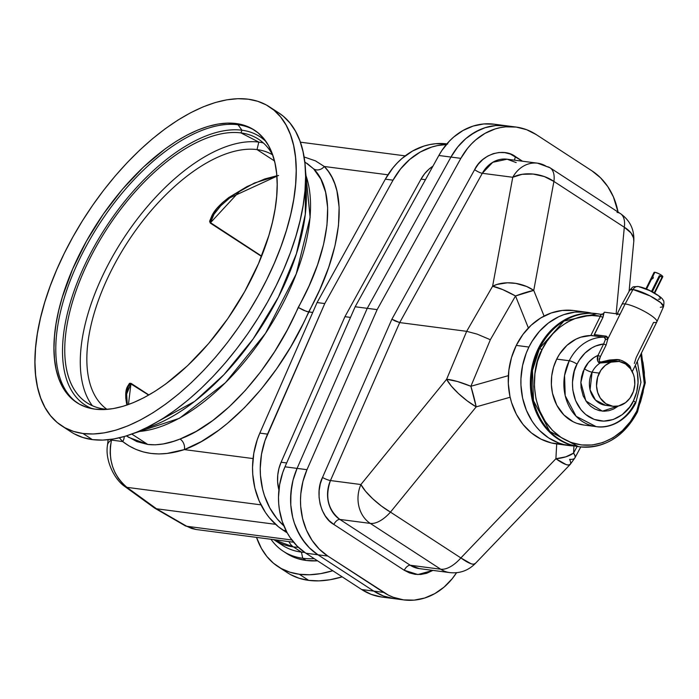 <?xml version="1.0" encoding="UTF-8"?>
<svg xmlns="http://www.w3.org/2000/svg" width="699" height="699" viewBox="0 0 699 699"><rect width="100%" height="100%" fill="white"/><g stroke="black" fill="none" stroke-linecap="round" stroke-linejoin="round"><path stroke-width="1.05" d="M273.772 539.637L293.414 546.906A14.067 11.874 -82.6 0 1 288.975 541.629A14.067 11.874 97.4 0 0 293.414 546.906A170.067 84.518 123.1 0 1 274.471 540.1L273.772 539.637M274.471 540.1L282.475 545.316A170.067 84.518 -56.9 0 0 301.418 552.114L293.414 546.906L301.418 552.114A170.067 84.518 123.1 0 1 278.621 542.476M302.754 558.265L301.418 552.114L302.754 558.265A174.619 86.781 123.1 0 1 283.305 551.284A174.619 86.781 123.1 0 1 270.976 539.27A174.619 86.781 -56.9 0 0 302.754 558.265L306.127 560.458L302.754 558.265A174.619 86.781 -56.9 0 0 314.174 558.632A174.619 86.781 123.1 0 1 302.754 558.265M283.305 551.284L286.677 553.477A174.619 86.781 -56.9 0 0 306.127 560.458L317.547 560.825A174.619 86.781 -56.9 0 1 306.127 560.458L297.39 558.536L286.59 553.425M299.303 574.263A190.346 94.601 123.1 0 1 278.097 566.653A190.346 94.601 123.1 0 1 256.516 537.382L261.356 548.304L266.869 556.483L273.484 563.237L281.147 568.479L289.779 572.166L299.303 574.263L308.696 580.38L299.303 574.263A190.346 94.601 123.1 0 0 332.785 570.742L320.631 573.634L309.622 574.761L299.303 574.263M278.097 566.653L287.49 572.761A190.346 94.601 -56.9 0 0 308.696 580.38L319.006 580.869L330.024 579.742L342.178 576.85A190.346 94.601 -56.9 0 1 308.696 580.38L299.172 578.274L290.539 574.587M305.507 182.343L305.28 214.322L296.402 253.789L278.438 297.058L253.143 338.945L223.968 374.647L194.663 401.392L145.453 428.295A170.067 84.518 -56.9 0 0 305.507 182.343M133.92 433.31L179.416 418.308L225.419 382.729L265.524 333.336L296.227 273.903L310.129 217.433L305.411 169.761M61.765 425.883L71.158 431.991A190.346 94.601 -56.9 0 0 92.355 439.61L82.963 433.494A190.346 94.601 123.1 0 1 61.765 425.883A190.346 94.601 123.1 0 1 74.723 233.711A190.346 94.601 123.1 0 1 248.197 99.188L257.713 101.285L266.345 104.972L274.008 110.215L280.631 116.969L286.136 125.156L290.487 134.697L293.632 145.514L295.546 157.485L296.21 170.512L295.616 184.466L293.763 199.198L290.679 214.584L286.389 230.46L280.937 246.695L274.375 263.112L266.765 279.556L258.184 295.878L248.704 311.911L238.429 327.508L227.455 342.519L215.877 356.796L203.82 370.199L191.386 382.598L178.717 393.887L165.908 403.935L153.107 412.672L140.42 419.985L127.978 425.831L115.894 430.138L104.291 432.864L93.282 433.992L82.963 433.494L73.447 431.397L64.815 427.709L57.152 422.467L50.529 415.713L45.024 407.526L40.673 397.984L37.528 387.167L35.614 375.197L34.95 362.169L35.544 348.224L37.396 333.484L40.481 318.097L44.762 302.221L50.214 285.987L56.776 269.578L64.387 253.125L72.976 236.804L82.456 220.77L92.731 205.174L103.705 190.163L115.283 175.886L127.34 162.483L139.765 150.084L152.443 138.804L165.244 128.747L178.053 120.018L190.74 112.696L203.182 106.851L215.266 102.543L226.86 99.817L237.878 98.699L248.197 99.188A190.346 94.601 123.1 0 1 269.395 106.798A190.346 94.601 123.1 0 1 256.437 298.971A190.346 94.601 123.1 0 1 82.963 433.494L92.355 439.61A190.346 94.601 -56.9 0 0 265.83 305.079A190.346 94.601 -56.9 0 0 278.787 112.906L269.395 106.798M95.003 409.151A162.622 80.822 123.1 0 1 76.881 402.65A162.622 80.822 123.1 0 1 87.952 238.464A162.622 80.822 123.1 0 1 236.157 123.531L238.027 124.745A162.622 80.822 -56.9 0 0 90.372 238.717A162.622 80.822 -56.9 0 0 77.825 403.244A162.622 80.822 123.1 0 1 90.372 238.717A162.622 80.822 123.1 0 1 238.027 124.745L241.95 130.206A160.115 79.572 -56.9 0 0 92.111 250.434A160.115 79.572 -56.9 0 0 92.355 408.732A160.115 79.572 123.1 0 1 92.111 250.434A160.115 79.572 123.1 0 1 241.95 130.206L240.963 132.897A157.24 78.148 -56.9 0 0 89.123 260.063A157.24 78.148 -56.9 0 0 104.466 409.064L104.151 409.562L104.466 409.064A157.24 78.148 123.1 0 1 83.731 400.44A157.24 78.148 123.1 0 1 99.651 240.578A157.24 78.148 123.1 0 1 240.963 132.897L258.805 142.107A159.311 79.17 -56.9 0 0 120.944 242.492A159.311 79.17 -56.9 0 0 92.338 405.708A159.311 79.17 123.1 0 1 120.944 242.492A159.311 79.17 123.1 0 1 258.805 142.107L257.022 149.595A151.866 75.475 -56.9 0 0 119.424 255.519A151.866 75.475 -56.9 0 0 106.947 409.326A151.866 75.475 123.1 0 1 119.424 255.519A151.866 75.475 123.1 0 1 257.022 149.595L274.471 160.945L257.022 149.595A151.866 75.475 123.1 0 1 272.558 154.811A151.866 75.475 -56.9 0 0 257.022 149.595L258.805 142.107A159.311 79.17 123.1 0 1 263.331 142.919A159.311 79.17 -56.9 0 0 258.805 142.107L240.963 132.897A157.24 78.148 123.1 0 1 255.03 137.187A157.24 78.148 123.1 0 1 272.767 155.195A157.24 78.148 -56.9 0 0 240.963 132.897L241.95 130.206A160.115 79.572 123.1 0 1 266.101 141.714A160.115 79.572 -56.9 0 0 241.95 130.206L238.027 124.745A162.622 80.822 123.1 0 1 255.196 130.661A162.622 80.822 -56.9 0 0 238.027 124.745L236.157 123.531A162.622 80.822 123.1 0 1 254.27 130.04A162.622 80.822 123.1 0 1 243.208 294.218A162.622 80.822 123.1 0 1 95.003 409.151L103.81 409.57L113.221 408.609L123.138 406.276L133.457 402.598L144.081 397.609L154.925 391.353L165.864 383.9L187.629 365.664L208.547 343.62L227.822 318.604L244.694 291.57L258.534 263.575L268.792 235.694L272.461 222.125L275.091 208.975L276.673 196.384L277.18 184.475L276.621 173.343L274.987 163.112L272.295 153.876L268.582 145.715L263.873 138.725L258.219 132.959L251.666 128.476L244.292 125.322L236.157 123.531L227.35 123.111L217.939 124.073L208.022 126.405L197.703 130.084L187.07 135.073L176.235 141.329L165.296 148.782L143.531 167.017L122.605 189.062L103.338 214.077L86.466 241.111L72.626 269.106L62.36 296.996L58.699 310.557L56.069 323.707L54.487 336.298L53.98 348.207L54.539 359.338L56.173 369.57L58.865 378.814L62.578 386.966L67.287 393.956L72.941 399.723L79.485 404.205L86.868 407.36L95.003 409.151M276.839 175.781L264.746 178.97L247.079 186.537L228.739 197.564L222.299 202.78L216.699 208.818L211.954 215.589L209.621 221.242L210.224 223.033L261.513 256.411L210.224 223.033A2.071 1.031 -56.9 0 0 210.434 222.806L261.627 256.122L210.119 222.431L210.513 220.002L213.055 215.449L220.884 205.611M127.314 404.931L127.297 404.861A2.071 1.581 165.6 0 0 126.685 404.066A2.071 1.581 -14.4 0 1 127.297 404.87L126.624 393.843L128.31 386.451L130.197 383.48L148.686 395.092L130.975 383.576A2.071 1.031 -56.9 0 0 131.001 383.323L148.904 394.97L131.001 383.323L129.516 383.323L127.34 386.783L126.003 392.322L125.768 398.089L126.947 405.062M127.035 436.202L136.89 441.611L147.769 444.45L131.84 434.088L147.769 444.45L155.414 444.809L163.243 443.952L173.501 441.34L180.054 439.033L196.227 431.37L212.749 420.527L229.246 406.774L245.323 390.418L260.596 371.859L274.716 351.518L287.35 329.876L309.01 286.048L317.529 264.886L323.558 244.458L326.957 225.235L327.648 207.682L325.603 192.19L320.885 179.145L313.589 168.843L307.053 163.391M305.577 174.567A163.452 81.233 123.1 0 1 266.424 331.964A163.452 81.233 123.1 0 1 138.385 431.519M304.056 156.952L315.485 160.875L324.284 166.484L387.936 174.802L324.284 166.484C348.95 190.687 342.379 251.745 308.626 311.937L312.724 312.479L306.477 311.422L298.193 307.446C330.618 250.128 337.084 191.893 313.589 168.843A8.274 7.208 136.1 0 0 324.284 166.484L328.443 171.517L331.946 177.301L334.786 183.802L336.935 190.993L339.12 207.236L338.465 225.655L334.97 245.821L328.722 267.263L319.871 289.473L303.148 323.751L290.723 346.879L276.586 368.897L261.077 389.308L244.545 407.622L227.385 423.411L218.691 430.243L201.329 441.576L184.353 449.606L253.055 458.57L184.353 449.606L167.035 453.441L158.891 453.957L150.94 453.45L143.234 451.912L135.877 449.37L128.974 445.883L122.675 441.55L111.517 440.09L110.363 446.469L110.162 453.153L110.896 459.916L112.565 466.53L115.099 472.786L118.419 478.466L122.404 483.376L126.938 487.352L260.998 504.861L126.938 487.352L156.515 508.785L275.581 524.329L156.515 508.785L126.938 487.352C112.976 475.32 107.829 459.566 111.517 440.09L122.675 441.55L119.354 437.827L122.675 441.55A8.274 7.06 135.3 0 0 124.177 436.569A8.274 7.06 -44.7 0 1 122.675 441.55C139.669 454.656 160.228 457.338 184.353 449.606A8.274 6.081 69.3 0 0 180.054 439.033C222.527 423.681 272.164 368.399 298.193 307.446L303.75 310.382L308.626 311.937C281.094 375.747 228.931 433.529 184.353 449.606A8.274 6.081 -110.7 0 0 180.054 439.033C168.398 443.786 157.633 445.595 147.769 444.45L128.782 437.399L126.458 435.888M421.025 179.119L344.922 316.682L350.487 317.407L344.922 316.682L421.025 179.119L425.455 179.695L421.025 179.119L424.581 173.78L428.88 169.254L432.908 166.222A36.418 30.739 97.4 0 0 421.025 179.119M499.488 125.217L494.28 124.204L483.673 123.959L473.127 126.073L463.026 130.486L453.73 137.021L449.492 141.023L442.013 150.294L438.85 155.484L355.162 306.756L284.982 466.81L297.084 468.391L367.255 308.329L450.951 157.065A66.204 55.885 -82.6 0 1 506.111 125.75L494.01 124.169A66.204 55.885 97.4 0 0 438.85 155.484L450.951 157.065L457.67 147.035L465.831 138.603L470.357 135.082L480.099 129.586L485.228 127.655L495.774 125.54L506.382 125.785L495.774 125.54L490.471 126.309L485.228 127.655L475.128 132.067L465.831 138.603L461.593 142.605L457.67 147.035L450.951 157.065L367.255 308.329L297.084 468.391L293.03 480.161L290.915 492.524L290.793 505.036L292.68 517.243L294.358 523.097L299.111 534.045L305.568 543.639L309.369 547.824L317.94 554.788L373.782 591.118L383.384 595.985L393.668 598.589L383.384 595.985L373.782 591.118L317.94 554.788A66.204 55.885 -82.6 0 1 297.084 468.391L367.255 308.329L450.951 157.065L438.85 155.484L355.162 306.756L367.255 308.329L355.162 306.756L284.982 466.81L282.728 472.594L279.626 484.722L278.499 497.216L278.691 503.455L279.39 509.632L282.265 521.524L287.009 532.463L290.041 537.452L297.267 546.251L305.839 553.206L361.68 589.537L371.283 594.403L381.567 597.007M239.539 191.124L248.774 185.96M278.578 175.475L254.392 183.024L228.739 197.564C220.779 203.898 210.137 212.758 210.224 223.033A2.071 1.031 123.1 0 0 210.434 222.806L238.979 191.928L210.434 222.806L214.182 213.798L220.744 205.759M107.384 409.361A157.24 78.148 123.1 0 1 104.466 409.064A157.24 78.148 -56.9 0 0 107.384 409.361M74.199 433.817L82.832 437.504L92.355 439.61L102.674 440.099L113.684 438.972L125.287 436.246L137.371 431.938L149.813 426.102L162.5 418.78L175.3 410.051L188.101 399.994L200.779 388.705L213.204 376.307L225.27 362.903L236.839 348.626L247.822 333.624L258.097 318.019L267.577 301.985L276.157 285.664L283.768 269.22L290.33 252.802L295.782 236.577L300.072 220.692L303.156 205.305L305 190.574L305.603 176.62L304.939 163.601L303.025 151.622L299.88 140.805L295.528 131.263L290.015 123.076L283.401 116.331L278.691 112.854M228.739 197.564A2.071 1.057 55.6 0 0 229.901 197.773A2.071 1.057 -124.4 0 1 228.739 197.564M230.198 197.135A2.071 1.057 -124.4 0 1 229.901 197.773M324.284 166.484A8.274 7.208 -43.9 0 1 313.589 168.843L304.747 161.897M324.764 303.567L393.03 180.176L385.332 179.171L317.066 302.562L324.764 303.567L264.982 440.632L261.496 454.271L260.238 468.321L260.447 475.355L262.579 489.09L264.467 495.67L269.805 507.981L277.075 518.78L283.881 525.875A74.487 62.875 -82.6 0 1 267.525 434.123L324.764 303.567L317.066 302.562L259.827 433.118L257.284 439.627L253.798 453.267L252.531 467.316L252.75 474.35L254.873 488.077L259.18 500.982L265.515 512.594L269.377 517.776L278.298 526.679L287.245 532.883L283.287 530.305L286.074 530.672L283.287 530.305A74.487 62.875 97.4 0 1 259.827 433.118L267.525 434.123L259.827 433.118L317.066 302.562L385.332 179.171L393.03 180.176A74.487 62.875 -82.6 0 1 446.329 144.536L437.495 145.575L431.598 147.096L420.239 152.05L409.78 159.407L400.597 168.896L393.03 180.176L324.764 303.567M446.888 143.88A74.487 62.875 97.4 0 0 385.332 179.171L392.899 167.891L397.303 162.902L402.074 158.402L412.532 151.045L423.9 146.091L429.798 144.571L435.757 143.706L447.692 143.985M278.91 489.982L277.599 481.681L277.756 475.04L278.936 468.479L281.103 462.24L344.922 316.682L281.103 462.24L286.669 462.965L281.103 462.24A36.418 30.739 97.4 0 0 278.91 489.982M304.703 552.437A170.067 84.518 123.1 0 1 301.418 552.114A170.067 84.518 -56.9 0 0 304.703 552.437M298.377 547.326A170.067 84.518 123.1 0 1 293.414 546.906L298.377 547.326M111.613 439.304L111.517 440.09L111.613 439.304M126.685 404.066C125.348 396.997 124.413 386.206 131.001 383.323A2.071 1.031 123.1 0 1 130.975 383.576L128.45 404.529L130.975 383.576L126.589 394.192M305.839 553.206L317.94 554.788L305.839 553.206L361.68 589.537L373.782 591.118L361.68 589.537A66.204 55.885 97.4 0 0 381.846 597.051L393.939 598.624A66.204 55.885 -82.6 0 1 373.782 591.118L317.94 554.788L309.369 547.824L302.143 539.034L296.507 528.715L294.358 523.097L292.68 517.243L290.793 505.036L290.601 498.789L291.728 486.303L293.03 480.161L297.084 468.391L284.982 466.81A66.204 55.885 97.4 0 0 305.839 553.206M108.135 439.732L107.48 445.176A16.549 9.104 6.9 0 1 111.517 440.09A16.549 9.104 -173.1 0 0 107.48 445.228M124.999 486.626A16.549 7.645 -54.1 0 0 126.938 487.352A16.549 7.645 125.9 0 1 125.034 486.653C114.147 479.47 104.937 459.907 107.48 445.176M293.606 542.232L196.017 529.484L186.738 526.268L156.515 508.785L186.738 526.268L291.85 539.995L186.738 526.268L191.806 528.531L196.017 529.484L184.999 525.665L154.855 508.234L156.515 508.785L154.418 507.946L125.034 486.653M184.999 525.665A16.549 8.772 -60 0 0 186.738 526.268A16.549 8.772 120 0 1 184.955 525.648M586.54 312.208L573.888 310.557A67.244 56.759 97.4 0 0 516.273 345.402L528.925 347.053A67.244 56.759 -82.6 0 1 586.54 312.208A67.244 56.759 -82.6 0 1 591.817 313.196L586.077 312.147L574.928 312.103L563.883 314.62L558.536 316.822L548.453 322.982L539.497 331.282L532.018 341.418L528.925 347.053L516.273 345.402A67.244 56.759 97.4 0 0 556.474 443.9L569.126 445.56A67.244 56.759 -82.6 0 1 528.925 347.053L526.295 352.995L522.555 365.568L520.938 378.648L520.947 385.228L522.607 398.133L526.391 410.296L532.149 421.261L535.705 426.145L539.663 430.584L548.645 437.932L558.746 443L564.102 444.625L575.146 445.962M515.469 162.308A6.204 3.084 -56.9 0 0 516.194 162.587L507.125 159.206A29.795 25.147 97.4 0 0 482.301 173.3L512.76 177.275L522.109 174.313L533.171 174.06L544.32 176.559L553.905 181.434A29.795 18.419 -169.5 0 0 512.76 177.275L492.603 286.241A29.795 18.419 10.5 0 1 533.748 290.4L526.775 286.538L515.871 283.401L507.378 282.798L496.972 284.441L492.603 286.241L502.695 289.587L515.521 295.974A29.795 5.933 -150.1 0 0 492.603 286.241L466.67 331.326L492.603 286.241L512.76 177.275L482.301 173.3L399.706 322.58L466.67 331.326L477.085 334.105L490.349 339.731L515.521 295.974L528.383 327.971L515.521 295.974L533.748 290.4L553.905 181.434L624.312 227.254L616.151 313.755L624.312 227.254L553.905 181.434L533.748 290.4L544.075 316.07L533.748 290.4A29.795 4.622 158.1 0 0 515.521 295.974L490.349 339.731L470.881 386.276L508.356 375.651L470.881 386.276A29.795 3.486 74.2 0 1 476.185 406.87L390.47 512.114L460.886 557.933L555.897 458.736L556.701 443.935L555.897 458.736A29.795 15.02 3.1 0 0 573.564 453.092L577.094 446.451L573.564 453.092L573.949 445.936L573.564 453.092A29.795 7.575 28 0 1 574.954 457.845A29.795 7.575 28 0 1 569.615 459.322A29.795 6.71 -136.2 0 1 570.166 464.477A29.795 6.71 -136.2 0 1 555.897 458.736L566.094 464.564L568.339 465.036L570.332 464.267M512.76 177.275A29.795 25.147 -82.6 0 1 537.575 163.182A29.795 25.147 -82.6 0 1 546.653 166.563A29.795 14.81 123.1 0 1 549.973 167.751A29.795 14.81 123.1 0 1 553.905 181.434A29.795 14.81 -56.9 0 0 549.973 167.751L537.575 163.182A29.795 25.147 97.4 0 0 512.76 177.275M624.312 227.254A29.795 14.81 -56.9 0 0 620.38 213.571A29.795 14.81 123.1 0 1 624.312 227.254L631.04 232.985L633.512 237.87L633.792 241.338A29.795 17.073 -174.6 0 0 624.312 227.254M574.473 445.953A67.244 56.759 -82.6 0 1 569.126 445.56M573.425 310.496L562.276 310.452L551.231 312.969L540.729 317.958L531.161 325.227L522.904 334.498L516.273 345.402L511.519 357.538L508.828 370.426L508.304 383.576L509.964 396.482L511.598 402.685L516.386 414.306L523.053 424.494L531.345 432.873L540.93 439.112L551.45 442.974L562.494 444.311M592.009 170.888L536.168 134.549L526.565 129.682L516.281 127.078L505.674 126.834L500.37 127.602L495.128 128.948L485.027 133.36L475.731 139.896L471.493 143.898L467.57 148.328L460.851 158.358A66.204 55.885 -82.6 0 1 516.002 127.043A66.204 55.885 -82.6 0 1 536.168 134.549L592.009 170.888A66.204 55.885 -82.6 0 1 618.047 212.05L613.434 196.952L607.807 186.642L600.581 177.843L592.009 170.888M516.002 127.043L506.111 125.75A66.204 55.885 97.4 0 0 450.951 157.065L460.851 158.358L377.154 309.622L367.255 308.329L450.951 157.065L460.851 158.358L377.154 309.622L306.983 469.684L302.929 481.454L300.815 493.817L300.5 500.082L300.692 506.329L302.58 518.536L306.407 530.008L312.042 540.327L319.268 549.117L327.84 556.072L388.373 595.12L393.284 597.278L403.568 599.882L414.175 600.135L424.721 598.012L434.822 593.608L444.118 587.073L452.27 578.632L456.552 572.708A66.204 55.885 -82.6 0 1 403.839 599.917A66.204 55.885 -82.6 0 1 383.681 592.411L373.782 591.118L317.94 554.788L327.84 556.072L383.681 592.411L373.782 591.118A66.204 55.885 97.4 0 0 393.939 598.624L403.839 599.917M575.085 457.539L575.067 455.923L573.564 453.092L565.919 456.805L555.897 458.736L460.886 557.933A29.795 14.81 123.1 0 1 440.702 569.222A29.795 25.147 97.4 0 0 449.772 572.603A29.795 25.147 -82.6 0 1 440.702 569.222A29.795 14.81 -56.9 0 0 460.886 557.933L390.47 512.114A29.795 14.81 123.1 0 1 370.287 523.402A29.795 14.81 -56.9 0 0 390.47 512.114L381.453 506.076L372.707 498.745L365.498 491.187L360.902 484.529A29.795 25.147 97.4 0 0 370.287 523.402L440.702 569.222L410.252 565.246A6.204 3.084 123.1 0 0 404.258 570.262L333.842 524.442A6.204 3.084 123.1 0 1 339.836 519.427A6.204 3.084 -56.9 0 0 333.842 524.442C320.684 517.54 314.62 492.402 322.501 477.469A6.204 1.083 -156.3 0 0 330.452 480.545A6.204 1.083 23.7 0 1 322.501 477.469L391.886 319.207L399.706 322.58L330.452 480.545C324.869 496.832 328.006 509.789 339.836 519.427L370.287 523.402A29.795 25.147 -82.6 0 1 360.902 484.529A29.795 8.047 39.2 0 0 390.47 512.114L476.185 406.87A29.795 8.047 -140.8 0 1 446.617 379.286L451.213 385.953L458.422 393.511L467.177 400.842L476.185 406.87L510.13 397.242L476.185 406.87L470.881 386.276L457.295 381.462L446.617 379.286A29.795 6.029 22.7 0 1 470.881 386.276L490.349 339.731L477.085 334.105L466.67 331.326L446.617 379.286L360.902 484.529L330.452 480.545L360.902 484.529L446.617 379.286L466.67 331.326L399.706 322.58L330.452 480.545A29.795 25.147 97.4 0 0 339.836 519.427L410.252 565.246L440.702 569.222L370.287 523.402L339.836 519.427L410.252 565.246A6.204 3.084 -56.9 0 0 404.258 570.262L417.906 574.552L432.934 570.401L426.573 573.311L420.833 574.464L415.066 574.325L409.474 572.909L404.258 570.262L333.842 524.442L329.185 520.659L325.253 515.879L322.187 510.27L320.107 504.031L319.085 497.4L319.146 490.593L320.299 483.874L322.501 477.469L391.886 319.207L474.638 169.647L478.291 164.195L482.729 159.608L487.78 156.052L493.276 153.658L499.007 152.504L504.774 152.635L510.366 154.051L522.529 161.216L515.591 156.698A6.204 3.084 -56.9 0 0 514.63 160.185A6.204 3.084 123.1 0 1 515.591 156.698C503.673 147.297 481.76 154.217 474.638 169.647A6.204 1.407 -151 0 0 482.301 173.3L399.706 322.58L394.952 320.92L391.886 319.207L474.638 169.647A6.204 1.407 29 0 0 482.301 173.3L492.751 162.299L507.125 159.206L537.575 163.182M617.06 212.382A29.795 14.81 123.1 0 1 620.38 213.571L549.973 167.751M306.983 469.684L297.084 468.391A66.204 55.885 97.4 0 0 317.94 554.788L327.84 556.072A66.204 55.885 -82.6 0 1 306.983 469.684L297.084 468.391L367.255 308.329L377.154 309.622L306.983 469.684M475.311 563.464L473.328 564.224L471.074 563.752L460.886 557.933A29.795 6.71 43.8 0 0 475.145 563.665L570.166 464.477L574.954 457.845L580.755 446.941M410.252 565.246A29.795 25.147 97.4 0 0 419.321 568.619L410.252 565.246M652.578 276.577L653.259 277.136L653.111 278.246L651.188 279.382L651.686 277.459L652.752 276.568L654.867 272.278L652.752 276.568L653.111 278.246L651.337 279.434L646.575 289.063L651.337 279.434L651.381 278.019L652.578 276.577M654.71 293.143L662.801 276.76A4.884 0.979 -153.7 0 0 659.996 274.314A4.884 0.979 -153.7 0 0 654.867 272.278A4.884 0.979 -153.7 0 0 654.046 272.427L645.946 288.809M651.555 291.396L659.279 275.764L651.555 291.396M632.245 371.632L656.859 321.837A19.528 3.932 -153.7 0 0 645.631 312.06A19.528 3.932 -153.7 0 0 625.142 303.943L632.979 289.517L625.142 303.943A19.528 3.932 26.3 0 1 645.561 312.016A19.528 3.932 26.3 0 1 656.877 321.802L663.517 306.712A18.794 3.783 -153.7 0 0 652.63 297.293A18.794 3.783 -153.7 0 0 632.979 289.517A6.204 5.242 -82.6 0 1 638.1 286.52A6.204 5.242 97.4 0 0 632.979 289.517L650.079 295.913L660.677 302.65L663.517 306.712L660.328 307.307M656.877 321.802A19.528 3.932 26.3 0 1 653.556 322.431L636.212 357.521L634.36 363.445M637.479 411.947L636.728 411.178L640.494 402.047L643.063 392.41L644.347 382.484L644.338 372.506L643.028 362.72L640.791 354.349L644.268 383.637L636.728 411.178L637.13 412.017A67.121 56.654 -82.6 0 1 579.62 446.801A67.121 56.654 -82.6 0 1 539.497 348.486L532.489 370.461L533.486 400.728L549.764 431.388L578.519 446.661A67.121 56.654 97.4 0 1 538.396 348.338L539.497 348.486A67.121 56.654 -82.6 0 1 597.007 313.694A67.121 56.654 -82.6 0 1 600.747 314.34L597.007 313.694L563.936 321.077L539.497 348.486L538.396 348.338L533.652 360.448L530.969 373.318L530.436 386.442L532.096 399.321L535.871 411.466L541.62 422.406L549.117 431.72L558.082 439.051L568.165 444.11L578.982 446.713M596.125 426.617A44.972 37.956 -82.6 0 0 634.657 403.314A6.204 1.249 26.3 0 0 635.714 403.113A6.204 1.249 26.3 0 0 633.443 400.807L636.693 391.973L638.047 382.563L637.427 373.144L635.321 365.411A38.76 32.722 -82.6 0 1 633.443 400.807L629.624 407.098L622.189 414.69L613.294 419.505L603.709 421.13L594.255 419.426L585.745 414.542L580.965 409.71L575.6 400.571L572.787 389.876L572.455 382.327L574.316 371.108L577.059 364.118L579.331 360.081L585.019 353.074L591.922 347.84L595.705 345.988L603.639 343.96L605.465 339.382L604.268 337.18L590.821 335.537L600.336 316.289C579.218 311.151 552.254 326.739 542.101 349.605L537.505 361.339L534.901 373.808L534.394 386.53L535.993 399.015L539.654 410.785L545.229 421.383L552.49 430.409L561.183 437.513L570.952 442.423L581.437 444.948L592.228 444.992L602.905 442.554L613.067 437.731L622.32 430.698L630.306 421.733L636.728 411.178C630.367 429.125 596.588 459.523 561.183 437.513C526.548 413.948 531.939 365.079 542.101 349.605L539.497 348.486L542.101 349.605L546.994 341.208L552.892 333.738L559.654 327.368L567.116 322.256L575.111 318.526L583.447 316.254L591.922 315.502L600.336 316.289L590.821 335.537A44.972 37.956 97.4 0 0 556.71 359.111L569.248 360.745A6.204 1.249 26.3 0 1 577.059 364.118A38.76 32.722 -82.6 0 1 603.639 343.96L605.465 339.382L605.282 337.87L604.268 337.18A44.972 37.956 97.4 0 0 569.248 360.745L564.556 375.468L565.211 395.756L576.125 416.298L596.125 426.617A44.972 37.956 -82.6 0 1 569.248 360.745A44.972 37.956 -82.6 0 1 604.268 337.18L590.821 335.537L580.712 337.206L575.845 339.216L566.924 345.376L559.602 354.035L556.71 359.111A44.972 37.956 97.4 0 0 583.586 424.983L596.125 426.617C608.637 428.889 626.225 421.777 635.706 403.122A6.204 1.249 -153.7 0 0 633.443 400.807C629.659 411.501 609.528 429.614 588.427 416.499C567.789 402.458 571.004 373.336 577.059 364.118A6.204 1.249 -153.7 0 0 569.248 360.745L556.71 359.111L553.529 367.22L551.729 375.844L551.371 384.633L552.481 393.266L556.78 405.184L563.892 414.97L573.197 421.777L576.649 423.279L583.901 425.018M630.839 368.661L630.315 366.958L630.839 368.661M629.563 365.699L630.315 366.958A2.071 1.415 -24 0 0 629.956 368.032A2.071 1.415 156 0 1 630.315 366.958C628.113 363.803 624.39 361.383 619.148 359.688L622.765 360.955L629.563 365.699M616.754 359.496L619.148 359.688L619.235 361.479L611.782 361.191L600.223 363.008A22.63 19.1 97.4 0 0 592.088 372.183L599.218 373.109A22.63 19.1 -82.6 0 1 618.606 361.383A22.63 19.1 -82.6 0 1 619.244 361.479L625.5 363.952L630.559 368.845A22.63 19.1 -82.6 0 1 632.141 394.533A22.63 19.1 -82.6 0 1 612.752 406.268A22.63 19.1 -82.6 0 1 599.218 373.109L592.088 372.183A22.63 19.1 97.4 0 0 605.622 405.333L595.557 400.134L590.061 389.797L592.088 372.183A6.204 1.249 26.3 0 1 584.277 368.81A6.204 1.249 -153.7 0 0 592.088 372.183A22.63 19.1 97.4 0 1 600.223 363.008A2.071 1.066 78.4 0 0 600.572 362.082L609.519 360.02L616.754 359.496M599.786 362.073L619.148 359.688L619.235 361.479L600.223 363.008C597.339 361.907 596.588 359.373 597.986 355.398L593.87 357.617L588.444 362.466L583.149 371.361L581.551 376.752L580.852 382.362L581.096 387.98L583.193 395.94L587.186 402.738L590.742 406.329L594.849 409.002L599.366 410.654L604.102 411.23L608.881 410.697L613.53 409.081L618.397 406.014L602.372 411.152L585.876 400.964L580.852 382.519L584.277 368.81A28.834 24.343 -82.6 0 1 597.986 355.398L597.68 361.042L598.807 362.729L600.223 363.008A2.071 1.066 -101.6 0 0 600.572 362.082C598.816 361.269 598.781 359.408 600.467 356.499L599.209 360.431L599.786 362.073M606.112 345.061L600.467 356.499L597.986 355.398L600.467 356.499L606.112 345.061L603.639 343.96L597.986 355.398L603.639 343.96L606.112 345.061L607.807 339.032L620.048 314.262L607.807 339.032L606.112 345.061M663.517 306.712C664.199 302.571 663.998 300.352 662.932 300.046C663.403 298.062 648.253 287.971 638.178 286.529C631.721 286.992 634.133 285.777 629.816 290.05L632.979 289.517A18.794 3.783 -153.7 0 0 629.816 290.05L621.857 304.502A19.528 3.932 26.3 0 1 625.142 303.943L620.048 314.262L604.338 312.208L604.015 312.864L604.338 312.208L620.048 314.262L625.142 303.943A19.528 3.932 -153.7 0 0 621.839 304.528L617.217 313.895M600.825 314.349L595.906 313.554A67.121 56.654 97.4 0 0 538.396 348.338L545.019 337.451L548.951 332.602L557.889 324.31L562.809 320.946L573.294 315.965L578.763 314.393L589.895 313.152L595.924 313.554M654.264 292.872L662.058 277.101L660.197 275.887L652.403 291.658L654.247 292.872L662.058 277.101L659.279 275.764L660.197 275.887L652.403 291.658L654.264 292.872M651.94 291.597L652.403 291.658L651.94 291.597M630.559 368.845L633.504 374.603L634.369 377.844L634.788 384.651L633.443 391.388L629.904 398.203L625.561 402.641L618.528 405.979L612.901 406.285L605.858 403.699L600.301 398.089L597.645 392.392L596.535 385.962L597.619 377.198L600.904 370.217L605.247 365.437L610.559 362.353L613.425 361.54L619.244 361.479A22.63 19.1 97.4 0 1 629.449 367.421A22.63 19.1 97.4 0 1 630.559 368.845M594.447 334.603L606.313 336.193L607.3 336.997L607.807 339.032A2.071 1.442 -0.9 0 1 605.465 339.382A2.071 1.442 179.1 0 0 607.807 339.032L605.884 336.097A2.071 1.748 -82.6 0 1 604.268 337.18A2.071 1.748 97.4 0 0 605.884 336.097L594.159 334.821L602.94 317.407L594.447 334.603M601.105 314.393L602.844 314.201L604.015 312.864L602.94 317.407L600.336 316.289L601.07 315.039L600.747 314.34L603.403 313.79L602.94 317.407L600.336 316.289L600.948 314.41M616.745 314.847A19.528 3.932 26.3 0 1 620.048 314.262L619.096 314.174M592.507 335.511L591.852 335.555L592.507 335.511M638.1 286.52A6.204 5.242 -82.6 0 1 640.066 287.237M640.765 287.35L649.703 290.609L657.584 295.223M658.921 296.289L660.441 298.027L659.935 299.155M659.524 299.216L658.388 299.163M654.028 272.593L655.444 272.392L659.043 273.798L661.944 275.589L662.704 276.856M659.166 283.654L660.162 281.627M305.594 176.27L306.345 176.751M300.369 142.177L405.21 155.868M276.874 176.2L229.91 197.773L220.648 205.864M515.504 162.334L507.125 159.206M620.38 213.571C630 220.342 634.474 229.604 633.792 241.338L629.074 291.404M475.145 563.665C468.103 570.672 459.645 573.643 449.772 572.603L419.321 568.619M579.62 446.801C604.539 448.627 623.831 437.015 637.479 411.956L645.299 382.729L641.464 352.986M612.752 406.268L605.622 405.333M635.706 403.122L640.948 382.327L637.287 361.435M618.423 361.357L619.235 361.479"/></g></svg>
